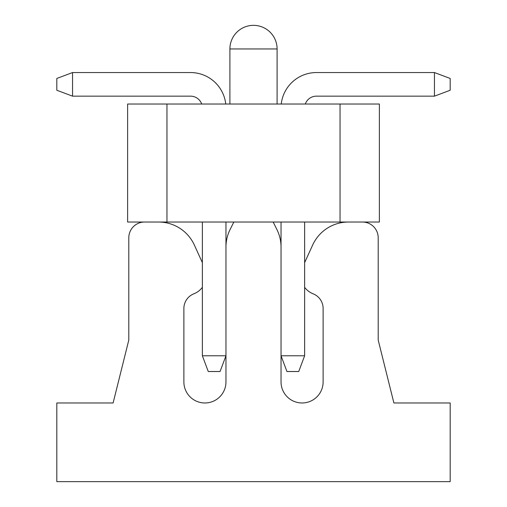 <?xml version="1.0" encoding="UTF-8"?>
<svg xmlns="http://www.w3.org/2000/svg" width="507" height="507" viewBox="0 0 507 507"><rect width="100%" height="100%" fill="white"/><g stroke="black" fill="none" stroke-linecap="round" stroke-linejoin="round"><path stroke-width="0.76" d="M273.165 222.028L276.904 229.519A39.337 39.337 0 0 1 281.036 247.074M233.835 222.028L230.096 229.519A39.337 39.337 0 0 0 225.964 247.074M225.964 222.028L225.964 381.936A21.047 21.047 0 0 1 204.917 402.976A21.047 21.047 0 0 1 183.876 381.936L183.876 308.465A15.736 15.736 0 0 1 193.839 293.826A19.665 19.665 0 0 0 202.363 287.33M202.363 262.626L194.352 245.052A39.337 39.337 0 0 0 158.558 222.028M144.539 222.028A15.736 15.736 0 0 0 128.803 237.764L128.803 340.039L113.112 402.976L56.822 402.976L56.822 481.65L450.178 481.65L450.178 402.976L393.888 402.976L378.197 340.039L378.197 237.764A15.736 15.736 0 0 0 362.461 222.028M348.442 222.028A39.337 39.337 0 0 0 312.648 245.052L304.637 262.626M304.637 287.33A19.665 19.665 0 0 0 313.161 293.826A15.736 15.736 0 0 1 323.124 308.465L323.124 381.936A21.047 21.047 0 0 1 302.083 402.976A21.047 21.047 0 0 1 281.036 381.936L281.036 355.775L286.937 371.511L298.737 371.511L304.637 355.775L281.036 355.775L281.036 222.028L281.036 355.775M304.637 222.028L304.637 355.775M316.438 96.153A11.8 11.8 0 0 0 305.309 104.024A11.8 11.8 0 0 1 316.438 96.153A11.8 11.8 0 0 0 305.309 104.024A11.8 11.8 0 0 1 316.438 96.153A11.8 11.8 0 0 0 305.309 104.024A11.8 11.8 0 0 1 316.438 96.153A11.8 11.8 0 0 0 305.309 104.024A11.8 11.8 0 0 1 316.438 96.153A11.8 11.8 0 0 0 305.309 104.024A11.8 11.8 0 0 1 316.438 96.153L434.448 96.153L434.448 72.552L316.438 72.552A35.401 35.401 0 0 0 281.252 104.024M316.438 72.552L434.448 72.552L316.438 72.552L434.448 72.552L316.438 72.552L434.448 72.552L316.438 72.552L434.448 72.552L316.438 72.552L434.448 72.552L450.178 78.452L450.178 90.252L434.448 96.153M220.063 371.511L208.263 371.511L202.363 355.775L225.964 355.775L220.063 371.511M225.748 104.024A35.401 35.401 0 0 0 190.562 72.552L72.552 72.552L72.552 96.153L190.562 96.153A11.8 11.8 0 0 1 201.691 104.024A11.8 11.8 0 0 0 190.562 96.153A11.8 11.8 0 0 1 201.691 104.024A11.8 11.8 0 0 0 190.562 96.153A11.8 11.8 0 0 1 201.691 104.024A11.8 11.8 0 0 0 190.562 96.153A11.8 11.8 0 0 1 201.691 104.024A11.8 11.8 0 0 0 190.562 96.153A11.8 11.8 0 0 1 201.691 104.024A11.8 11.8 0 0 0 190.562 96.153M202.363 222.028L202.363 355.775M72.552 96.153L56.822 90.252L56.822 78.452L72.552 72.552M127.625 104.024L379.375 104.024L379.375 222.028L127.625 222.028L127.625 104.024M166.961 222.028L166.961 104.024M340.039 222.028L340.039 104.024M277.101 104.024L277.101 48.951L229.899 48.951L229.899 104.024M277.101 48.951A23.601 23.601 0 0 0 253.5 25.35A23.601 23.601 0 0 0 229.899 48.951"/></g></svg>
